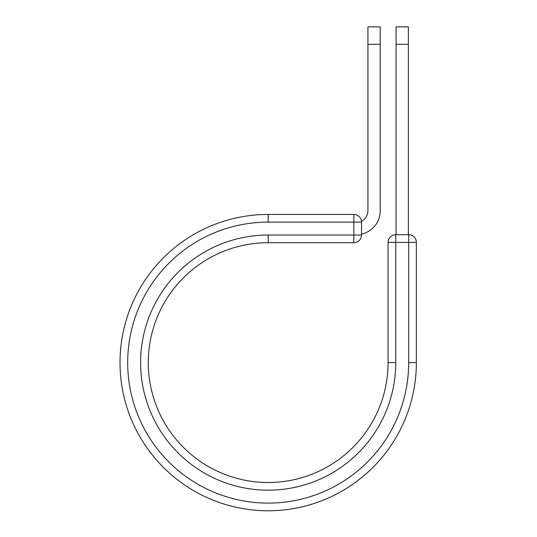 <?xml version="1.0" encoding="UTF-8"?>
<svg xmlns="http://www.w3.org/2000/svg" width="537" height="537" viewBox="0 0 537 537"><rect width="100%" height="100%" fill="white"/><g stroke="black" fill="none" stroke-linecap="round" stroke-linejoin="round"><path stroke-width="0.81" d="M380.209 44.303L367.926 44.303L367.926 26.85L380.209 26.85L380.209 210.759A23.95 23.95 0 0 1 361.529 234.125M367.926 44.303L367.926 210.759A11.666 11.666 0 0 1 361.475 221.204M361.529 222.11L361.529 235.038A7.679 7.679 0 0 1 353.849 242.711L353.849 214.438L268.185 214.438L268.185 222.11L361.529 222.11A7.679 7.679 0 0 0 353.849 214.438A7.679 7.679 0 0 1 361.529 222.11M268.185 242.711L353.849 242.711A7.679 7.679 0 0 0 361.529 235.038L268.185 235.038L268.185 242.711A119.899 119.899 0 0 0 148.286 362.609A119.899 119.899 0 0 0 268.185 482.501A119.899 119.899 0 0 0 388.076 362.609L388.076 242.395A7.679 7.679 0 0 1 395.756 234.716L408.677 234.716L408.677 242.395L388.076 242.395A7.679 7.679 0 0 1 395.756 234.716L395.756 362.609L388.076 362.609M408.677 362.609L416.356 362.609A148.172 148.172 0 0 1 268.185 510.781A148.172 148.172 0 0 1 120.013 362.609A148.172 148.172 0 0 1 268.185 214.438A148.172 148.172 0 0 0 120.013 362.609A148.172 148.172 0 0 0 268.185 510.781A148.172 148.172 0 0 0 416.356 362.609L416.356 242.395A7.679 7.679 0 0 0 408.677 234.716A7.679 7.679 0 0 1 416.356 242.395L408.677 242.395L408.677 362.609A140.499 140.499 0 0 1 268.185 503.102A140.499 140.499 0 0 1 127.685 362.609A140.499 140.499 0 0 1 268.185 222.11M408.362 44.303L396.078 44.303L396.078 26.85L408.362 26.85L408.362 234.716M396.078 234.716L396.078 44.303M395.756 362.609A127.571 127.571 0 0 1 268.185 490.18A127.571 127.571 0 0 1 140.613 362.609A127.571 127.571 0 0 1 268.185 235.038M416.356 242.395A7.679 7.679 0 0 0 408.677 234.716"/></g></svg>
